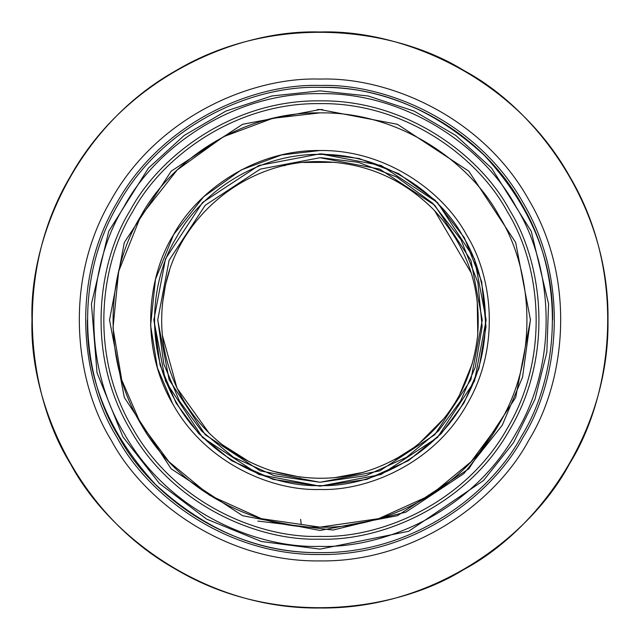 <?xml version="1.0" encoding="UTF-8"?>
<svg xmlns="http://www.w3.org/2000/svg" width="640" height="640" viewBox="0 0 640 640"><rect width="100%" height="100%" fill="white"/><g stroke="black" fill="none" stroke-linecap="round" stroke-linejoin="round"><path stroke-width="0.96" d="M320 32C401.648 29.216 513.688 76.488 569.416 176C627.736 274.016 612.648 394.68 569.416 464C531 536.104 434.04 609.496 320 608C205.96 609.496 109 536.104 70.584 464C27.352 394.68 12.264 274.016 70.584 176C126.312 76.488 238.352 29.216 320 32M320 79.08C388.304 76.752 482.032 116.296 528.648 199.536C577.432 281.528 564.808 382.472 528.648 440.464C496.512 500.776 415.4 562.176 320 560.92C224.6 562.176 143.488 500.776 111.352 440.464C75.192 382.472 62.568 281.528 111.352 199.536C157.968 116.296 251.696 76.752 320 79.08M320 85.472C386.488 83.208 477.728 121.704 523.104 202.736C570.6 282.552 558.312 380.816 523.104 437.264C491.824 495.976 412.864 555.744 320 554.528C227.136 555.744 148.176 495.976 116.896 437.264C81.688 380.816 69.4 282.552 116.896 202.736C162.272 121.704 253.512 83.208 320 85.472M320 87.384C385.952 85.136 476.44 123.32 521.448 203.696C568.552 282.856 556.368 380.32 521.448 436.304C490.424 494.544 412.112 553.824 320 552.616C227.888 553.824 149.576 494.544 118.552 436.304C83.632 380.32 71.448 282.856 118.552 203.696C163.56 123.32 254.048 85.136 320 87.384C379.368 86.584 434.192 109.296 484.48 155.52C530.704 205.808 553.416 260.632 552.616 320C553.416 260.632 530.704 205.808 484.48 155.52C434.192 109.296 379.368 86.584 320 87.384M87.384 320C86.584 379.368 109.296 434.192 155.52 484.48C205.808 530.704 260.632 553.416 320 552.616M32 320C29.216 401.648 76.488 513.688 176 569.416C274.016 627.736 394.68 612.648 464 569.416C536.104 531 609.496 434.04 608 320C609.496 205.96 536.104 109 464 70.584C394.68 27.352 274.016 12.264 176 70.584C76.488 126.312 29.216 238.352 32 320M320 157.72L260.264 169.12L205.256 205.256L169.12 260.264L157.72 320L169.12 379.736L205.256 434.744L260.264 470.88L320 482.28L379.736 470.88L434.744 434.744L470.88 379.736L482.28 320L470.88 260.264L434.744 205.256L379.736 169.12L320 157.72M321.304 157.728L358.232 162.288L396.736 177.008L432.624 203.168L460.968 239.616L477.896 282.536L482.144 326.64L475.28 367.152L460.536 401.136L438.344 431.032L406.48 457.312L365.888 475.656L320 482.28L274.112 475.656L233.52 457.312L201.656 431.032L179.464 401.136L163.8 364L157.728 319.44M322.608 109.552L320 109.536L397.472 124.312L468.816 171.184L515.688 242.528L530.464 320L515.688 397.472L468.816 468.816L397.472 515.688L320 530.464L242.528 515.688L171.184 468.816L124.312 397.472L109.536 320L124.312 242.528L171.184 171.184L242.528 124.312L320 109.536L317.392 109.552M257.832 521.072L333.048 530.056L405.816 512.168L463.888 473.592L502.264 425.232L522.544 377.2L530.464 319.576M320 153.848L258.84 165.512L202.512 202.512L165.512 258.84L153.848 320L165.512 381.16L202.512 437.488L258.84 474.488L320 486.152L381.16 474.488L437.488 437.488L474.488 381.16L486.152 320L474.488 258.84L437.488 202.512L381.16 165.512L320 153.848M321.304 153.848L359.112 158.512L398.544 173.584L435.296 200.36L464.328 237.672L481.664 281.624L486.016 326.792L478.984 368.272L463.896 403.08L441.176 433.688L408.552 460.592L366.984 479.376L320 486.152L273.016 479.376L231.448 460.592L198.824 433.688L176.104 403.08L160.072 365.048L153.848 319.416M320 539.152C257.872 541.272 172.608 505.304 130.208 429.576C85.832 354.992 97.312 263.176 130.208 210.424C159.44 155.56 233.216 99.704 320 100.848C406.784 99.704 480.56 155.56 509.792 210.424C542.688 263.176 554.168 354.992 509.792 429.576C467.392 505.304 382.128 541.272 320 539.152M320 546.368C384.176 548.552 472.24 511.4 516.04 433.184C561.872 356.144 550.016 261.304 516.04 206.816C485.84 150.144 409.632 92.456 320 93.632C230.368 92.456 154.16 150.144 123.96 206.816C89.984 261.304 78.128 356.144 123.96 433.184C167.76 511.4 255.824 548.552 320 546.368M320 536.384C381.344 538.472 465.528 502.96 507.392 428.192C551.208 354.552 539.88 263.888 507.392 211.808C478.528 157.632 405.68 102.488 320 103.616C234.32 102.488 161.472 157.632 132.608 211.808C100.12 263.888 88.792 354.552 132.608 428.192C174.472 502.96 258.656 538.472 320 536.384M320 485.6C273.048 487.2 208.624 460.016 176.584 402.8C143.056 346.44 151.728 277.056 176.584 237.2C198.68 195.744 254.424 153.536 320 154.4C385.576 153.536 441.32 195.744 463.416 237.2C488.272 277.056 496.944 346.44 463.416 402.8C431.376 460.016 366.952 487.2 320 485.6M499.384 423.568L471.064 461.728L430.392 495.272L378.576 518.68L320 527.136L261.424 518.68L209.608 495.272L168.936 461.728L140.616 423.568L121.728 379.96L113.016 327.968L118.648 271.384L140.616 216.432L177.224 169.928L223.408 136.76L272.792 118.312L320 112.864M320 489.48C271.952 491.112 206.024 463.296 173.232 404.736C138.912 347.064 147.784 276.056 173.232 235.264C195.832 192.832 252.888 149.64 320 150.52C387.112 149.64 444.168 192.832 466.768 235.264C492.216 276.056 501.088 347.064 466.768 404.736C433.976 463.296 368.048 491.112 320 489.48M320 527.136C378.728 529.136 459.312 495.144 499.384 423.568C541.328 353.072 530.48 266.288 499.384 216.432C471.76 164.576 402.024 111.784 320 112.864C237.976 111.784 168.24 164.576 140.616 216.432C109.52 266.288 98.672 353.072 140.616 423.568C180.688 495.144 261.272 529.136 320 527.136M320 150.52L281.536 154.944L241.296 169.904L203.608 196.816L173.632 234.576L155.488 279.28L150.608 325.416L157.44 367.936L172.632 403.696M300.616 519.384L301.184 524.056M162.32 335.064L177.016 388.16L209.024 433.024L210.672 434.616M222.272 444.664L249.328 461.76M273.096 471.296L300.744 477.224M334.072 477.776L363.656 472.264M395.056 459.488L414.024 447.48M417.824 444.584L418.632 443.944M418.8 443.808L444.52 417.904M445.944 416.072L447.48 414.024M459.496 395.04L472.272 363.648M477.776 334.072L477.216 300.696M471.296 273.096L434.616 210.672M335.064 162.32L303.48 162.464M285.288 165.448L283.976 165.752M169.512 270.576L165.752 283.984M165.448 285.296L162.464 303.504M320 549.136L408.64 531.296L483.496 480.536L513.568 442.608L535.008 399.208L546.848 352.28L548.568 303.904L531.272 231.312L491.576 168.136L455.864 135.496L414.088 111.08L368.12 95.976L320 90.864L271.88 95.976L225.912 111.08L184.136 135.496L148.424 168.136L108.728 231.312L91.432 303.904L97.024 372.776L122.904 436.848L159.392 483.424L206.592 519.104L261.344 541.496L320 549.136M320 161.6C364.008 162.264 401.688 178.072 433.024 209.024C466.736 244.768 481.584 287.128 477.576 336.104C472.064 382.144 450.896 419.256 414.072 447.44C370.4 478.032 322.968 485.848 271.784 470.888C233.704 458.208 204.28 434.712 183.512 400.392C162.768 364.08 156.8 325.472 165.616 284.568C180.448 214.24 248.224 160.32 320 161.6"/></g></svg>

